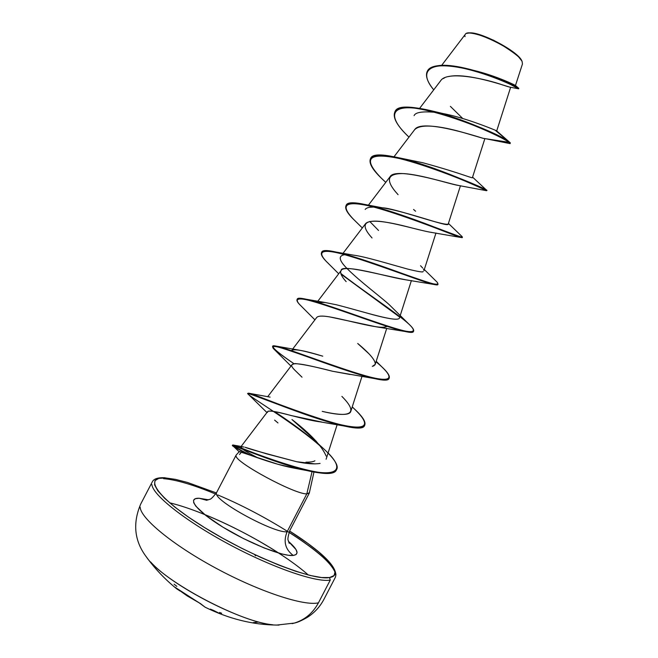 <?xml version="1.0" encoding="UTF-8"?>
<svg xmlns="http://www.w3.org/2000/svg" width="658" height="658" viewBox="0 0 658 658"><rect width="100%" height="100%" fill="white"/><g stroke="black" fill="none" stroke-linecap="round" stroke-linejoin="round"><path stroke-width="0.99" d="M150.633 561.957C171.853 586.048 242.555 622.378 272.733 624.746M292.127 623.636L294.504 623.027C304.95 619.77 312.928 613.042 318.447 602.827C304.259 606.331 259.828 591.846 216.252 568.364C172.635 544.923 140.508 518.29 140.146 507.088C140.508 518.29 172.635 544.923 216.252 568.364C259.828 591.846 304.259 606.331 318.447 602.827L330.258 580.076C316.498 582.766 272.412 567.648 228.82 544.224C185.186 520.848 152.681 494.956 151.891 484.584C152.681 494.956 185.186 520.848 228.82 544.224C272.412 567.648 316.498 582.766 330.258 580.076L329.584 577.535C313.504 580.998 251.965 556.972 204.613 527.617C157.065 498.32 142.136 476.014 165.742 477.963L175.439 479.361L187.423 482.429L216.383 492.932M465.025 36.659L464.869 35.713M466.752 33.426L466.769 33.418C470.108 31.584 486.426 36.157 501.083 44.53C514.655 52.961 521.646 58.636 522.074 61.556L521.884 60.997C518.693 51.702 480.282 31.255 469.105 32.933L467.229 33.295M236.016 455.558C233.648 461.39 294.578 494.446 306.809 493.887L287.11 531.771C274.575 533.597 215.347 501.519 216.441 493.566C215.347 501.519 274.575 533.597 287.11 531.771C283.162 541.46 285.21 549.356 293.246 555.451L296.158 554.513L297.071 552.514L296.01 549.562L288.492 541.444C297.918 549.726 299.505 554.398 293.246 555.451C285.21 549.356 283.162 541.46 287.11 531.771L306.809 493.887L312.065 471.663L306.809 493.887L309.359 492.719M206.776 500.319L199.144 498.262L206.776 500.319M239.339 451.923C235.893 449.077 268.851 463.462 293.534 468.027L300.936 469.113M296.544 468.545L277.857 464.268L239.323 451.61L236.271 454.9M305.937 462.196C310.592 462.163 313.578 461.694 314.894 460.781M309.342 492.883L306.809 493.887C294.94 494.446 235.646 462.574 236.066 455.912M448.6 76.55C466.44 72.347 504.883 85.754 509.679 87.103L508.914 86.914M508.379 86.757L504.53 85.573M503.222 85.153C487.183 79.355 447.012 69.995 440.556 80.885L419.598 108.397M414.647 129.684C421.342 118.465 474.698 135.787 483.219 138.353L462.656 132.324C448.97 128.433 421.967 121.927 414.598 129.733L394.002 156.785M449.34 174.107L450.5 175.053L449.332 174.107M458.387 185.4C448.279 183.714 395.45 166.515 390.095 176.681L368.398 205.189M433.022 226.541L433.786 227.323M431.862 232.43L430.71 232.266M419.204 229.782L411.118 227.758C384.766 220.767 369.607 219.377 365.642 223.588L342.999 253.346M405.048 279.642C379.691 274.838 340.457 263.833 341.181 270.52L317.756 301.306M316.646 317.551C318.011 315.848 322.371 315.643 329.724 316.917L375.784 326.738C381.928 327.643 385.752 327.396 387.266 325.981C384.017 330.99 349.579 320.397 329.724 316.917C322.453 315.659 318.11 315.848 316.687 317.501L292.662 349.085M349.998 374.468L332.561 371.252C315.231 366.753 302.721 364.195 295.014 363.57L292.185 364.507L267.691 396.716M321.688 422.025C304.86 420.429 270.208 408.495 267.666 411.554L267.551 412.369M244.069 447.021L241.042 446.7L241.922 448.55C244.554 450.672 249.818 453.749 257.73 457.787C249.81 453.74 244.537 450.664 241.922 448.55L240.844 446.84M320.084 463.405C314.647 464.367 306.858 463.816 296.717 461.735L266.63 453.847L245.13 447.275C247.227 448.402 264.426 453.222 296.717 461.735L314.886 463.89M326.154 456.068C321.844 445.951 310.444 433.77 291.955 419.516L316.35 441.353M341.88 396.387C365.527 420.059 336.485 414.836 322.231 411.365L326.631 412.344C341.995 415.42 350.064 415.042 350.854 411.209L362.015 376.327M291.683 350.377C294.587 348.765 304.942 350.698 322.733 356.175M372.305 366.432L375.216 364.384C375.759 360.658 369.928 353.683 357.713 343.476L368.398 353.264M317.929 302.392L325.019 302.491L336.559 304.81C362.435 311.308 399.455 323.646 399.562 317.592L411.406 280.547M297.161 299.513C297.498 298.37 299.579 298.107 303.404 298.716C316.638 300.78 353.379 314.573 381.278 324.007C410.271 334.034 419.607 334.198 409.309 324.526L389.297 304.736C380.579 296.742 360.362 281.821 347.12 268.612M356.266 255.592L357.442 255.798M423.703 269.591L423.415 269.056M422.691 268.036L420.552 265.709M365.165 209.433C366.465 207.755 369.409 206.949 373.983 207.015L369.664 207.286M448.213 224.057C444.356 226.385 394.487 208.068 382.561 207.829L376.047 207.097C399.694 208.561 449.472 228.211 448.213 224.082L460.46 185.721M412.27 160.568L422.971 162.781C463.668 173.909 473.85 179.346 472.493 177.397L484.88 138.608M414.219 115.454L414.088 115.635C415.387 112.279 422.6 111.186 435.728 112.353M439.404 112.896L450.541 115.183M510.106 143.197L510.279 142.77L509.234 141.898L509.029 142.292C500.911 136.362 454.736 115.298 422.502 109.335C390.021 103.1 386.435 116.17 408.98 137.111C397.358 126.122 392.612 117.856 394.742 112.304C399.283 94.193 497.506 132.151 509.029 142.292L509.942 143.592L509.086 143.395L510.246 143.518L509.029 142.292L483.219 138.353L509.029 142.292L509.234 141.898L495.046 130.128L496.634 130.893M495.819 130.498L496.296 130.728M522.181 61.762L522.427 64.056L515.453 85.532M522.074 61.556L522.074 61.564C518.167 50.247 468.636 26.583 465.272 34.38L441.715 65.29M444.718 77.776L443.056 78.647M450.385 106.374L462.73 118.498M518.34 88.756L518.594 88.797C519.146 88.55 502.309 79.602 478.72 72.306C455.229 64.994 431.426 62.814 427.272 71.311C425.191 75.752 427.346 81.929 433.729 89.842C417.238 70.184 431.196 61.301 461.332 67.84C491.444 74.19 520.248 88.822 518.586 88.805L509.983 84.199M394.849 112.115C398.189 106.456 409.712 105.856 429.419 110.33C461.225 117.502 502.136 136.658 509.234 141.898L510.246 143.518M518.8 88.386C519.549 88.09 496.066 75.95 468.776 69.082C446.42 63.423 432.627 64.097 427.371 71.122L427.47 70.924C431.632 62.42 455.435 64.591 478.925 71.911C502.523 79.199 519.351 88.147 518.8 88.411L518.594 88.797L509.679 87.103M472.995 70.192C496.765 75.818 517.065 86.058 515.551 85.573L518.488 88.123M239.479 454.472L240.779 453.025M293.246 555.451C283.039 556.758 249.061 543.245 222.807 527.083C196.388 510.937 186.304 497.703 199.144 498.262L195.434 498.682L193.575 500.179L193.707 502.72L195.87 506.241L206.069 515.683L222.807 527.083L243.37 538.515L264.22 547.999L281.78 553.937L288.401 555.27L293.246 555.451M293.6 623.274L294.504 623.027C304.95 619.77 312.928 613.042 318.447 602.827L330.258 580.076L329.584 577.535C345.606 575.108 325.225 553.46 289.569 531.031L307.779 543.393L318.645 551.873L327.067 559.621L332.652 566.332L335.07 571.736L334.091 575.544L329.584 577.535L321.556 577.543L310.206 575.479L295.903 571.341L279.206 565.247L260.839 557.441L241.675 548.27L222.626 538.162L204.613 527.617L188.501 517.139L174.995 507.219L164.64 498.303L157.78 490.736L154.572 484.798L154.967 480.653L158.792 478.374L165.742 477.963M208.496 499.8L199.144 498.262M289.035 532.256C318.464 551.091 334.091 565.378 335.909 575.125C336.501 560.09 272.215 517.607 217.814 494.972M215.701 494.084C193.378 484.814 176.007 479.674 163.587 478.67M308.314 575.01C285.605 554.826 241.988 529.55 204.49 514.441M277.98 422.946L274.608 420.108M267.642 411.587C269.352 410.321 277.141 411.637 291.025 415.519L321.532 422M302.014 377.19L294.809 370.158C284.453 359.926 300.443 363.2 332.561 371.252L374.904 378.646C358.01 375.085 327.067 363.858 303.733 355.46C279.411 346.388 269.41 344.208 273.744 348.904L274.954 350.081L272.544 346.684C271.104 340.671 387.562 389.988 389.018 378.358L389.108 378.153C388.22 380.299 383.482 380.464 374.904 378.646M346.166 281.649C341.88 276.911 340.104 273.407 340.836 271.129M340.943 270.899C342.851 263.315 384.979 276.401 403.453 279.428L405.098 279.642M372.041 237.966C360.913 225.694 363.224 220.134 378.975 221.285C394.767 222.766 420.001 230.539 430.595 232.258L431.969 232.439M415.609 211.243L413.561 209.458M398.074 194.661C384.848 180.226 386.797 173.202 403.905 173.605C421.219 174.674 448.509 183.615 457.236 185.235L458.313 185.392M457.236 185.235L486.443 190.68C485.481 189.998 442.612 169.896 406.405 160.116C369.311 151.151 360.929 157.147 381.262 178.088L385.769 182.373M462.13 237.267L460.756 237.456C453.987 235.696 413.347 218.349 380.702 208.849C346.955 199.473 337.908 202.977 353.568 219.361L356.077 221.795C348.057 214.352 344.677 209.055 345.944 205.905C348.937 191.289 465.255 240.565 462.204 237.554L462.13 237.267M437.891 284.215C437.866 284.972 436.427 285.029 433.564 284.388C422.239 281.854 384.412 266.852 355.04 257.656C324.501 248.132 314.968 249.431 326.434 261.555L328.523 263.603C322.971 258.43 320.635 254.819 321.507 252.779C323.012 241.017 439.38 290.31 437.841 284.429L438.039 284.042C439.593 289.89 323.226 240.606 321.713 252.384L321.507 252.779M341.009 274.123L399.636 317.057L341.009 274.123M301.479 306.34C297.984 303.108 296.503 300.895 297.038 299.703C297.071 290.82 413.479 340.112 413.446 331.369L413.52 331.163C413.134 332.496 410.279 332.603 404.958 331.468C390.268 328.358 355.707 315.379 329.395 306.538C301.981 297.112 292.119 296.511 299.818 304.712L314.911 319.837M364.664 425.2C363.084 428.399 355.994 428.621 343.402 425.866C305.37 417.468 240.384 388.195 248.255 394.224C251.011 397.539 297.103 425.068 321.137 446.881C295.508 423.645 245.928 394.619 248.025 393.723C245.08 390.581 361.629 439.922 364.573 425.397L364.779 425.002C361.842 439.503 245.294 390.169 248.231 393.328L248.025 393.723M336.509 469.705C333.779 474.221 323.892 474.5 306.85 470.56C271.376 462.311 228.4 442.415 232.685 445.614C231.871 445.754 236.954 448.674 247.926 454.374C236.041 448.164 230.933 445.186 232.611 445.433C228.515 443.369 330.711 485.859 336.411 469.902L336.509 469.705M429.419 110.33L442.818 113.505C464.458 117.609 489.445 127.825 495.046 130.128L509.234 141.898C497.728 131.74 399.496 93.781 394.948 111.918L394.742 112.304M482.84 188.188L486.747 190.335C491.312 190.466 375.06 141.207 370.561 158.693L370.364 159.08C374.838 141.618 491.098 190.878 486.542 190.721L486.747 190.335M462.204 237.554L462.41 237.16C465.469 240.145 349.151 190.869 346.149 205.51L346.059 205.707C347.416 202.82 353.214 202.319 363.446 204.186C381.122 207.426 410.477 217.823 432.413 226.303C455.213 235.531 464.926 238.796 461.546 236.09L448.419 223.416M340.795 273.424C358.265 287.151 383.992 304.514 399.571 316.482C383.992 304.514 358.265 287.151 340.795 273.424M399.85 316.695C409.663 324.123 414.26 328.885 413.643 330.974C413.693 339.701 297.293 290.4 297.243 299.308L297.038 299.703M376.039 361.818C385.785 369.804 390.186 375.183 389.223 377.963C387.776 389.569 271.318 340.26 272.749 346.289C272.683 348.197 279.74 353.996 293.92 363.677C275.431 351.216 269.262 345.318 275.406 345.985C284.659 347.268 324.534 363.15 355.624 372.938C387.768 382.997 396.667 381.13 382.331 367.345L376.212 361.275M352.203 406.973C361.892 415.502 366.078 421.515 364.779 425.002M319.533 444.915C305.641 433.244 290.614 422.123 274.46 411.554C304.802 431.451 342.481 460.641 336.616 469.516C330.925 485.448 228.737 442.957 232.817 445.038L232.611 445.433M233.08 445.425C234.914 446.84 235.712 447.695 251.175 455.542C235.712 447.695 234.914 446.84 233.08 445.425M384.206 180.884C373.259 170.907 368.644 163.645 370.364 159.08M370.462 158.891C372.65 154.753 381.04 154.161 395.631 157.106L412.327 160.585L407.072 159.828M369.738 221.458L378.547 230.464M423.061 271.557C423.333 272.486 418.159 271.655 407.549 269.048C388.582 263.8 364.483 256.447 353.469 255.148L336.098 252.072M344.899 254.687C338.031 255.575 338.771 260.214 347.111 268.604M391.148 318.801C384.774 317.781 376.401 315.791 366.021 312.813M375.109 364.664L373.538 366.054M320.092 355.427C310.14 352.524 302.516 350.656 297.219 349.826C293.32 349.291 291.404 349.727 291.469 351.15M232.981 444.989C234.528 444.808 270.15 460.649 302.376 469.014C334.692 477.535 346.396 471.375 328.095 452.984M248.288 393.607L248.79 393.221C252.795 393.468 295.277 411.785 329.839 421.91C365.289 431.747 373.596 427.552 354.777 409.325L352.244 406.85M321.622 252.59C322.379 250.682 326.097 250.295 332.759 251.43C348.806 254.136 382.018 266.128 406.883 275.134C432.758 284.865 442.373 286.756 435.728 280.801L424.303 269.541M395.631 157.106C433.737 164.771 492.11 192.58 486.665 190.285L472.584 177.134M521.884 60.997L517.731 55.807L509.794 49.515L493.607 40.237L477.568 34.109L469.845 32.9L467.303 33.27M179.856 590.884L179.363 590.629M177.331 589.329L175.118 587.314L187.111 595.852L200.328 603.509L205.14 607.211L199.152 602.835M279.025 625.092L276.335 625.051C246.117 625.256 162.222 581.253 146.389 556.931M169.624 502.811C199.185 509.843 244.908 531.064 278.795 553.115M213.348 610.328L210.33 609.102M200.813 603.838L176.13 588.367C164.739 579.048 154.934 568.709 146.709 557.359C134.429 541.37 132.431 523.604 140.697 504.077L152.319 481.812C153.849 478.753 158.093 477.404 165.051 477.757M221.656 613.256L219.566 612.475M258.298 622.065L253.149 622.649M213.455 610.377L220.381 613.898M174.099 584.205L176.838 586.36M200.904 603.929L205.14 607.211C228.91 618.865 252.787 624.82 276.779 625.067L294.332 623.077C297.383 622.493 301.709 620.593 307.311 617.377C314.409 612.837 319.936 606.849 323.876 599.43L335.44 577.14C338.278 567.796 322.988 552.416 289.586 531.006M309.252 493.179L289.742 530.685C287.998 536.418 287.505 539.675 288.262 540.465L289.191 543.327M313.973 472.016L309.334 492.932M236.123 455.106L216.581 492.603C212.953 497.267 210.601 499.529 209.524 499.381L206.546 500.302M510.641 87.259L496.708 130.926M435.974 233.022L423.892 270.816M386.756 328.301L375.216 364.384M337.159 424.665L326.088 459.251M267.666 411.554L241.116 446.478M485.76 138.739L509.942 143.592M509.382 142.013L496.667 130.909M239.158 451.75L232.685 445.614M293.534 468.027L306.85 470.56M266.926 412.533L248.255 394.224M319.048 421.663L343.402 425.866M290.984 366.095L273.744 348.904M375.784 326.738L404.958 331.468M338.697 273.777L326.434 261.555M403.453 279.428L433.564 284.388M362.328 227.948L353.568 219.361M430.595 232.258L460.756 237.456M382.561 207.829L363.446 204.186M325.019 302.491L305.978 299.193M297.219 349.826L275.406 345.985M270.101 397.119L249.801 393.418M242.243 446.675L233.541 445.096M255.584 555.804L254.605 554.571M199.119 602.818C200.674 603.707 200.674 603.707 199.119 602.818L175.201 587.372M176.13 588.359L179.938 590.942"/></g></svg>
